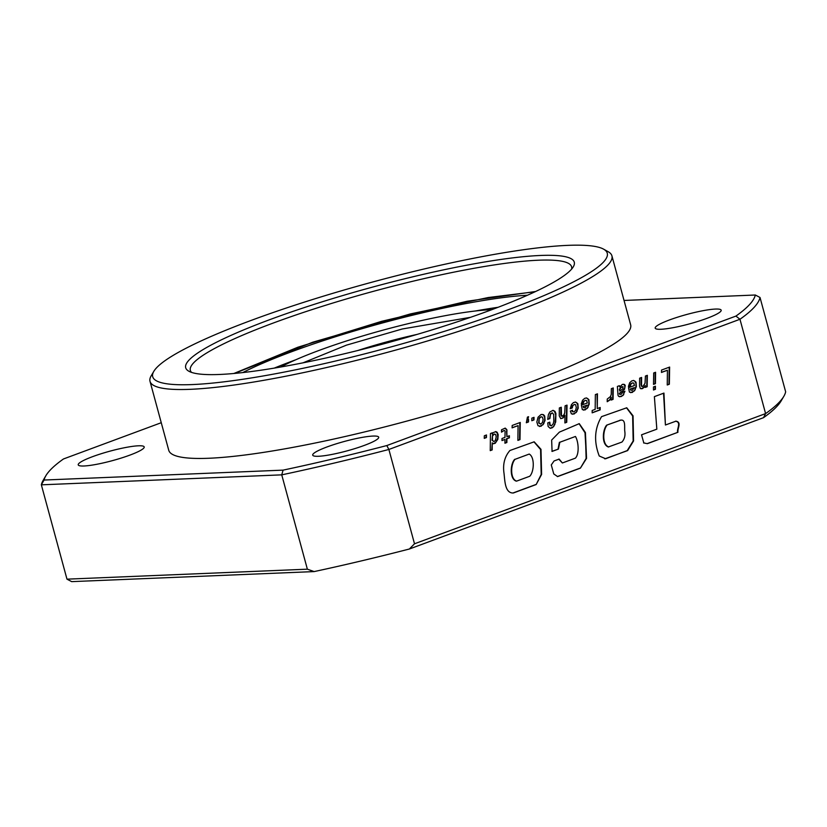 <?xml version="1.0" encoding="UTF-8"?>
<svg xmlns="http://www.w3.org/2000/svg" width="827" height="827" viewBox="0 0 827 827"><rect width="100%" height="100%" fill="white"/><g stroke="black" fill="none" stroke-linecap="round" stroke-linejoin="round"><path stroke-width="1.24" d="M491.879 309.649A128.402 18.39 -15.2 0 0 318.798 350.524A128.402 18.39 -15.2 0 0 280.787 367.002M274.233 368.118A177.784 25.461 164.8 0 1 294.226 360.345A177.784 25.461 164.8 0 1 295.746 359.786M527.471 295.229A177.784 25.461 -15.2 0 0 291.859 351.64A177.784 25.461 -15.2 0 0 242.787 372.574M475.329 310.993A177.784 25.461 164.8 0 1 498.092 307.293M540.424 255.471A201.333 28.831 -15.2 0 0 305.659 307.127A201.333 28.831 -15.2 0 0 188.835 371.22A201.333 28.831 -15.2 0 0 219.548 374.466A201.333 28.831 -15.2 0 0 427.528 331.276A201.333 28.831 -15.2 0 0 573.328 266.759A201.333 28.831 -15.2 0 0 540.424 255.471M191.544 372.398A197.539 28.283 164.8 0 1 190.344 370.382A197.539 28.283 164.8 0 1 321.031 306.714A197.539 28.283 164.8 0 1 538.377 260.216A197.539 28.283 164.8 0 1 571.602 266.801A197.539 28.283 164.8 0 1 571.581 269.137M567.663 245.371A235.53 33.731 164.8 0 1 603.596 249.154A235.53 33.731 164.8 0 1 466.935 324.132A235.53 33.731 164.8 0 1 192.309 384.565A235.53 33.731 164.8 0 1 153.812 371.364A235.53 33.731 164.8 0 1 324.37 295.88A235.53 33.731 164.8 0 1 567.663 245.371M603.596 249.154L608.196 251.718A239.323 34.269 164.8 0 1 611.918 255.843A239.323 34.269 164.8 0 1 453.589 332.981A239.323 34.269 164.8 0 1 190.262 389.321A239.323 34.269 164.8 0 1 150.018 381.34A239.323 34.269 164.8 0 1 151.145 375.892L153.812 371.364M611.918 255.843L630.65 324.784A239.323 34.269 164.8 0 1 472.32 401.922A239.323 34.269 164.8 0 1 208.993 458.251A239.323 34.269 164.8 0 1 168.749 450.281L150.018 381.34M372.946 436.067A34.186 4.9 -15.2 0 0 335.328 444.109A34.186 4.9 -15.2 0 0 312.709 455.129A34.186 4.9 -15.2 0 0 318.457 456.277A34.186 4.9 -15.2 0 0 356.075 448.224A34.186 4.9 -15.2 0 0 378.694 437.204A34.186 4.9 -15.2 0 0 372.946 436.067M715.427 309.06A34.186 4.9 -15.2 0 0 677.809 317.103A34.186 4.9 -15.2 0 0 655.191 328.123A34.186 4.9 -15.2 0 0 660.938 329.27A34.186 4.9 -15.2 0 0 698.557 321.217A34.186 4.9 -15.2 0 0 721.175 310.197A34.186 4.9 -15.2 0 0 715.427 309.06M138.46 445.794A34.186 4.9 -15.2 0 0 100.842 453.837A34.186 4.9 -15.2 0 0 78.224 464.857A34.186 4.9 -15.2 0 0 83.972 465.994A34.186 4.9 -15.2 0 0 121.59 457.951A34.186 4.9 -15.2 0 0 144.208 446.931A34.186 4.9 -15.2 0 0 138.46 445.794M661.466 372.46L667.43 370.248L667.244 385L669.343 384.224L669.632 367.064L661.538 370.062L661.466 372.46M655.573 372.274L653.692 372.967L653.506 384.369L655.449 383.656L655.573 372.274M655.408 386.219L653.475 386.943L653.485 390.003L655.418 389.279L655.408 386.219M644.347 387.263L645.256 385.465L645.277 387.429L647.159 386.726L647.345 375.324L645.411 376.047L645.039 383.263L642.889 386.447L641.824 386.23L641.525 384.772L641.597 377.453L639.643 378.187L639.571 386.085L640.284 388.401L642.424 388.669L644.729 386.778M642.889 386.447L641.411 386.25L641.101 384.793L641.183 377.608M634.392 390.964L636.345 386.643L636.015 382.157L633.616 380.441L631.745 380.927L629.688 382.746L628.417 386.467L630.432 385.723L631.063 383.811L632.696 382.86L633.844 383.18L634.402 385.527L628.51 387.708L629.44 392.132L632.241 392.453L635.219 389.775M622.845 395.616L624.933 391.223L622.917 391.967L621.232 394.272L619.981 394.252L619.743 393.363L624.561 389.279L625.233 385.444L624.499 384.462L622.4 384.359L619.805 386.891L619.392 385.692L617.376 386.436L618.027 395.378L618.689 396.412L621.263 396.515L623.785 394.603M609.944 399.948L611.205 397.301L611.194 400.061L613.076 399.369L613.262 387.966L611.329 388.68L611.246 394.438L610.429 396.578L607.235 399.059L607.214 401.726L609.954 399.917M595.171 409.365L592.184 410.471L592.173 412.838L600.154 409.882L600.175 407.504L597.27 408.579L597.456 393.828L595.357 394.603L595.171 409.365M587.242 408.445L589.217 404.114L588.886 399.637L586.488 397.921L584.627 398.397L582.57 400.227L581.267 403.948L583.293 403.204L583.924 401.291L585.578 400.33L586.725 400.65L587.273 403.007L581.371 405.199L582.322 409.603L585.113 409.923L588.1 407.246M576.181 412.57L578.218 408.166L577.856 403.7L575.53 402.015L573.349 402.656L571.426 404.651L570.227 408.734L572.243 407.99L572.842 405.612L574.476 404.424L575.654 404.754L576.285 407.504L575.623 410.378L574.093 411.753L572.832 411.712L572.47 410.275L570.372 411.05L571.374 413.851L574.124 413.996L577.039 411.35M564.717 413.045L563.487 415.526L561.502 416.022L561.275 407.246L559.321 407.969L559.248 415.867L560.758 418.638L563.063 417.966L564.934 415.247L564.882 422.959L566.753 422.266L567.022 405.116L565.089 405.83L564.717 413.045M553.222 427.021L555.692 422.008L555.909 413.541L554.969 411.339L553.077 410.337L549.841 411.991L548.415 414.565L547.701 419.382L549.883 418.576L550.513 414.265L552.405 412.849L553.708 414.596L553.821 421.077L553.284 423.672L551.557 425.75L550.172 425.202L549.769 422.152L547.753 422.907L548.146 426.505L550.234 428.314L552.25 427.776L554.1 425.926M553.687 425.936L554.865 424.52L555.734 415.175L554.555 411.35L552.777 410.388M543.019 424.789L545.055 420.436L544.693 416.053L543.494 414.668L541.034 414.534L538.057 417.211L536.837 422.028L537.995 425.719L540.951 426.308L543.897 423.527M539.524 426.515L542.605 424.809M527.43 417.108L526.334 422.752L528.494 421.956L528.536 419.382L527.781 419.661L528.556 416.694L527.43 417.108M512.109 427.848L518.074 425.626L517.888 440.388L519.987 439.613L520.255 422.452L512.192 425.45L512.109 427.848M506.982 431.105L506.806 429.575L505.235 428.128L501.513 429.782L501.513 432.149L503.943 430.557L504.873 430.609L505.08 431.725L504.977 437.38L501.989 438.486L501.979 440.564L504.966 439.457L504.925 443.231L506.879 442.507L506.92 438.734L509.38 437.824L509.391 435.746L506.93 436.656L506.806 429.575M490.246 450.643L492.179 449.919L492.22 442.807L493.14 443.82L495.27 443.241L497.823 439.416L498.174 434.661L497.182 432.294L495.869 431.58L493.099 432.717L492.365 434.258L492.385 432.79L490.452 433.513L490.246 450.643M558.442 449.071L552.074 451.428L551.65 440.067L559.383 432.128L579.262 423.651L585.423 432.562L586.539 458.375L580.399 468.144L557.615 476.59L553.77 473.943L551.278 464.939L554.069 460.97L559.145 459.088L562.381 462.975L575.406 458.148C579.634 453.734 578.404 441.173 575.437 436.47L559.817 442.259L558.442 449.071L551.919 451.356M626.525 407.804L632.645 416.002L633.162 440.998L627.217 450.601L605.633 458.747L599.255 456.008C593.724 441.68 594.489 428.562 601.56 416.643L626.742 407.783L633.048 415.816L633.575 440.925L627.631 450.591L604.899 458.799M641.545 434.816L643.809 442.952L647.376 443.665L677.954 432.273C677.334 428.138 681.903 422.308 675.99 421.16L665.415 425.006L663.947 393.083L654.384 396.629L656.834 429.172L641.545 434.816M307.365 569.183L66.977 579.158L71.67 581.629L314.157 571.581L307.365 569.183L281.738 474.853A372.284 53.31 -15.2 0 0 388.876 449.464L414.503 543.794L409.365 549.014L763.517 417.676A368.48 52.763 -15.2 0 0 781.153 400.888L783.81 396.35A372.284 53.31 -15.2 0 0 785.65 391.822L760.023 297.482A372.284 53.31 164.8 0 1 739.969 319.263L735.916 316.09L386.809 445.557A368.48 52.763 164.8 0 1 283.092 470.129L44.069 480.042A368.48 52.763 164.8 0 1 45.847 475.752A368.48 52.763 164.8 0 1 63.483 458.964L161.255 422.711M763.517 417.676L765.595 413.593L414.503 543.794M783.81 396.35A372.284 53.31 -15.2 0 1 765.595 413.593L739.969 319.263L388.876 449.464L386.809 445.557M509.918 450.508L534.18 441.814L540.992 449.33L541.613 474.409L536.165 484.539L513.35 492.995C504.759 493.326 504.915 480.363 503.984 473.096C502.702 464.092 504.687 456.556 509.918 450.508M486.441 437.545L484.26 438.362L484.322 435.788L486.472 434.981L486.441 437.545L484.271 438.217M533.973 419.92L531.813 420.726L531.844 418.152L534.025 417.346L533.973 419.92L531.813 420.592M314.157 571.581A372.284 53.31 -15.2 0 0 409.365 549.014M624.044 300.459L755.33 295.012A368.48 52.763 164.8 0 1 735.916 316.09M44.069 480.042L41.35 484.829A372.284 53.31 164.8 0 1 43.19 480.291L45.847 475.752M66.977 579.158L41.35 484.829L281.738 474.853L283.092 470.129M755.33 295.012L760.023 297.482M643.623 442.962L644.254 442.931M665.415 425.006L663.533 393.228M647.107 443.634L677.954 432.273M677.54 432.294C676.92 428.159 681.489 422.318 675.576 421.181M606.604 425.171L620.178 420.281C625.977 418.7 624.313 427.021 624.757 431.146C625.47 435.581 624.519 439.22 621.914 442.073L608.331 446.983C601.632 444.616 602.366 430.36 606.604 425.171L620.87 420.116M608.744 446.962C602.046 444.595 602.78 430.34 607.028 425.161M605.219 458.758L604.702 458.809M619.754 420.292L620.663 420.116M579.055 423.672L585.02 432.769L585.743 445.619L586.116 458.458L580.399 468.144M579.985 468.165L557.336 476.559M558.732 459.109L562.381 462.975M559.817 442.259L575.437 436.47M559.403 442.28L558.029 449.082M515.087 459.305L529.218 454.064C534.78 457.011 534.263 471.7 529.725 476.259L516.648 481.107C510.011 479.102 510.538 464.133 515.087 459.305L529.218 454.064M514.673 459.326C510.125 464.154 509.597 479.122 516.234 481.128L516.648 481.107M533.963 441.825L540.579 449.526L541.189 474.481L536.165 484.539M535.741 484.56L512.978 492.995M486.059 435.136L486.028 437.566M490.246 450.508L492.179 449.919M492.365 434.258L491.972 432.945M493.057 443.799L495.828 442.362L497.751 437.979L497.399 433.265L495.528 431.632M491.765 449.94L492.22 442.807M492.892 435.56L494.246 434.154L495.735 434.506L496.2 437.101L495.208 440.708L493.905 441.566L492.447 440.222L492.478 435.571L493.264 434.971M493.905 441.566L492.034 440.233L492.478 435.571M492.851 434.981L494.68 434.041M506.93 436.656L506.569 431.125M504.925 443.096L506.465 442.517L506.506 438.755L508.967 437.845L508.977 435.901M501.979 440.429L504.966 439.457M501.513 431.818L503.943 430.557M506.393 429.585L504.883 428.179M512.109 427.704L518.074 425.626M517.898 440.253L519.573 439.623L519.842 422.607M527.781 419.661L528.102 416.86M526.334 422.618L528.081 421.966L528.112 419.537M533.611 417.501L533.56 419.94M543.484 423.548L544.642 420.457L544.673 417.47L543.546 415.04L542.047 414.368M539.576 418.245L541.013 416.808L542.502 417.159L543.101 419.702L542.409 422.618L540.662 424.117L539.059 422.938L539.163 418.266L540.021 417.573M540.662 424.117L538.635 422.948L539.163 418.266M539.607 417.594L541.344 416.736M550.162 428.283L552.808 427.042M551.206 425.822L549.759 425.212L549.355 422.308M547.712 419.237L549.469 418.586L550.441 413.758L552.405 412.849M564.882 422.824L566.34 422.287L566.609 405.271M560.696 418.607L562.639 417.986L564.934 415.247M562.567 416.239L561.088 416.033L560.789 414.575L560.861 407.401M572.604 414.255L575.768 412.59M574.093 411.753L572.418 411.732L572.088 410.419M570.248 408.6L571.829 408.011L572.429 405.633L574.476 404.424M576.626 411.36L577.804 408.187L577.835 405.116L576.75 402.728L575.22 402.067M583.573 410.171L586.829 408.455M581.298 403.803L582.87 403.225L583.573 401.229L585.578 400.33M587.677 407.266L588.803 404.134L588.834 401.064L587.801 398.624L586.219 397.973M584.017 407.67L583.448 406.502L587.18 405.116L585.185 407.742L583.604 407.69L583.448 406.502M585.185 407.742L583.604 407.69M583.035 406.512L587.18 405.116M597.27 408.579L597.042 393.983M592.173 412.704L599.74 409.903L599.761 407.659M607.214 401.571L609.53 399.958M611.194 399.927L612.662 399.389L612.838 388.121M609.54 399.927L611.205 397.301M619.702 396.784L622.431 395.626M619.805 386.891L619.041 385.816M621.129 394.303L619.568 394.272L619.33 393.373L623.32 390.272L624.757 388.039L624.809 385.465L623.393 384.235M623.372 394.613L624.488 391.388M620.901 387.584L623.041 386.705L622.876 388.793L619.785 391.057L619.754 389.496L621.118 387.398M619.785 391.057L619.34 389.507L620.488 387.594M620.705 387.408L622.214 386.695M630.712 392.691L633.968 390.975M628.437 386.323L630.019 385.733L630.722 383.749L632.696 382.86M634.805 389.786L635.932 386.664L635.984 383.583L634.94 381.144L633.348 380.492M631.135 390.199L630.577 389.021L634.33 387.625L632.314 390.272L630.722 390.21L630.577 389.021M632.314 390.272L630.722 390.21M630.164 389.041L634.33 387.625M641.018 388.824L643.933 387.284M645.277 387.294L646.745 386.747L646.931 375.479M644.316 386.798L645.256 385.465M653.485 389.858L655.005 389.3L654.994 386.374M653.516 384.235L655.036 383.676L655.16 372.429M661.466 372.315L667.43 370.248M667.244 384.865L668.929 384.245L669.208 367.219M357.729 350.534A94.971 13.604 164.8 0 1 417.18 334.387M470.573 317.31L402.335 328.97L346.461 345.138L303.033 362.826M234.475 373.432L312.689 342.233L410.388 313.929L488.199 297.544L535.079 291.755M535.648 291.497L467.224 301.235L381.702 321.3L297.792 347.257L233.845 373.494"/></g></svg>
